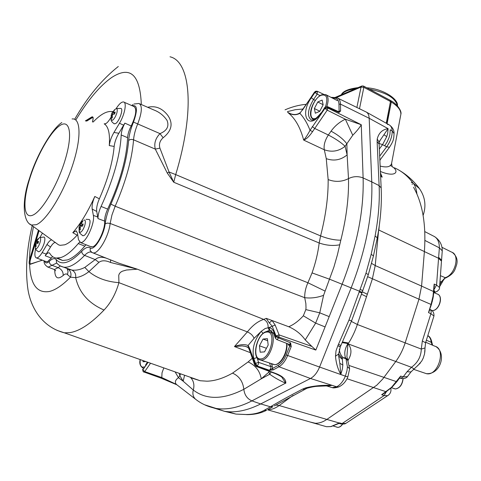 <?xml version="1.0" encoding="UTF-8"?>
<svg xmlns="http://www.w3.org/2000/svg" width="481" height="481" viewBox="0 0 481 481"><rect width="100%" height="100%" fill="white"/><g stroke="black" fill="none" stroke-linecap="round" stroke-linejoin="round"><path stroke-width="0.72" d="M293.079 395.376L279.178 405.531C275.24 408.339 271.5 409.716 267.971 409.662L267.875 409.662M309.962 421.975L315.277 423.256C319.011 423.376 322.865 422.102 326.846 419.432L376.755 385.221L382.635 379.142L395.779 361.49C399.831 355.976 402.964 349.765 405.17 342.863L418.963 299.188L421.584 286.075L424.386 251.557C426.226 225.373 422.793 204.275 414.099 188.275L413.558 187.235M380.14 166.077C386.94 167.785 390.758 166.865 391.6 163.318L391.955 161.46M348.13 360.75L346.001 358.826L347.408 366.817L346.945 370.803L345.352 376.172L340.807 374.489L339.839 363.311L338.732 356.421M347.649 359.722L345.52 357.804L343.2 357.738L342.268 358.333L342.827 365.067L342.364 369.059L340.807 374.489C337.794 368.909 336.021 362.806 335.491 356.18L338.57 354.13M379.677 156.199L386.646 146.801C390.458 141.456 392.304 136.141 392.183 130.844L390.229 129.78L389.935 134.217L389.039 137.62L387.193 141.871L384.686 145.785L386.646 146.801L389.478 147.258M379.449 141.324L388.101 128.649L387.728 133.057L386.76 136.604L382.545 144.679L384.686 145.785M213.402 407.864L224.453 411.285C235.251 413.059 247.324 410.612 260.678 403.944L310.461 378.487C314.207 376.431 317.25 372.619 319.57 367.051L351.154 287.909C366.017 249.621 372.889 214.279 371.765 181.896L369.186 118.278L388.101 128.649C382.371 129.497 378.739 132.954 377.212 139.009L379.202 142.346L379.124 143.025M379.425 141.408L380.393 139.779L379.202 142.346L379.106 144.053L377.122 141.642L377.212 139.009M324.789 385.918L331.992 385.329L327.483 386.183L326.226 385.888M223.99 411.189L235.949 414.087L246.17 414.508C253.307 414.46 259.301 413.065 264.165 410.323L270.424 406.782C279.557 401.364 290.211 395.508 302.387 389.195L305.441 387.951C313.131 385.906 321.981 385.034 331.992 385.329L336.688 386.784L332.239 387.638L330.291 387.043M305.441 387.951L307.834 387.993M342.28 359.289L338.696 356.108M340.235 346.981L337.878 345.677L336.027 350.835L335.491 356.18M379.13 144.534L381.168 187.957L379.124 185.612L371.765 181.878M369.18 118.266C368.999 114.959 367.905 112.819 365.903 111.845L365.542 111.694M247.847 414.622L235.949 414.087L227.206 411.634M305.874 388.678L304.659 389.273L302.387 389.195M346.885 356.331L349.609 368.644L347.408 366.817M371.17 254.335L373.466 255.862L377.296 237.867L375.114 235.918L371.17 254.335L365.957 273.274L348.978 320.075L337.927 345.58L340.277 346.891M381.186 188.426L381.168 187.957C381.902 203.355 380.609 219.991 377.296 237.867L377.236 238.185M264.165 410.323L266.576 410.275C260.894 413.215 254.269 414.67 246.693 414.64L246.17 414.508M260.708 403.926L270.424 406.782L272.907 406.728L268.278 409.343M346.897 356.469L347.949 343.578C344.817 348.641 344.005 353.379 345.52 357.804L346.001 358.826L343.2 357.738C340.758 355.333 339.478 352.465 339.352 349.122M347.949 343.578L342.376 342.646M338.588 344.264L340.927 345.592M380.585 175.613L382.185 177.146L380.543 174.627M416.931 194.083C416.432 189.201 415.199 185.612 413.221 183.315L419.402 188.564C425.174 196.873 426.406 205.838 423.112 215.452M347.522 359.439L348.406 359.698L347.943 360.341M347.697 344.204L348.19 343.909C351.773 348.521 351.845 353.782 348.406 359.698M378.655 229.96L375.222 265.554L372.342 278.998L357.353 324.501C355.062 331.247 352.152 337.428 348.635 343.043L348.016 343.542M348.286 343.548L348.19 343.909L395.779 361.49L382.635 379.142L376.755 385.221L326.846 419.432L279.178 405.531L275.829 405.008M348.635 343.043L342.682 341.997M400.048 378.222L400.541 378.373L403.204 376.882L407.07 371.723L411.459 367.292C417.779 362.722 421.055 356.643 421.29 349.068L357.353 324.501L351.358 321.41M367.418 294.282L362.325 291.835M380.465 172.956L382.185 177.146L380.621 176.359M390.181 165.416L391.51 166.192M392.478 166.829C399.579 171.314 395.941 177.952 380.393 171.446M394.414 167.821C401.599 170.941 407.87 176.106 413.221 183.315L411.303 182.371M384.036 393.386L381.667 394.721L391.522 387.337L400.643 376.1L399.741 377.856M431.367 304.653L431.048 304.449L433.008 296.332L434.163 284.073L434.427 286.592M323.448 425.841L326.407 426.695L330.856 426.575L339.514 422.877L338.961 423.466M434.072 289.478L436.568 285.065L439.544 287.53L439.508 287.975M440.416 275.667L445.208 277.663C455.194 274.91 460.239 254.696 451.641 252.134L441.919 247.276M417.472 365.963L421.741 361.045L423.28 358.002L424.549 353.902L425.03 347.937L421.29 349.068L422.33 340.993L425.571 342.755M441.504 260.726L441.54 260.197L438.636 257.317L439.387 247.859L424.927 240.44M395.779 361.49L411.459 367.292L413.979 368.915M442.255 251.389L442.261 250.817L439.387 247.859C439.321 241.745 437.355 237.812 433.477 236.075L424.807 231.614M388.804 394.895L387.59 395.695L384.109 395.574L381.667 394.721L382.852 394.173M338.864 423.527L339.514 422.877L342.063 423.563L345.935 423.322L347.547 422.252M349.483 365.62L396.494 381.649L396.885 381.661L400.066 377.417L400.643 376.1L403.204 376.882L407.443 376.617L408.056 375.799M407.07 371.723L410.936 371.963L411.351 371.416M433.85 316.324L433.952 315.999L430.886 313.72L428.493 312.596L431.373 304.635L433.032 298.13L433.904 291.696L421.584 286.099M439.742 284.812L441.191 281.95L439.989 281.439M426.37 340.205L431.18 342.286C430.886 339.141 429.755 336.934 427.789 335.66C429.84 336.453 431.253 338.937 432.046 343.097L432.058 343.236M424.825 352.236L424.988 349.645M434.638 236.658C439.748 240.157 442.292 244.877 442.261 250.817L441.48 261.147L438.564 258.279L424.386 251.587M430.068 309.511C432.828 310.485 434.127 312.65 433.952 315.993L425.607 342.634L425.036 347.721M441.191 281.95L445.208 277.663L446.091 277.784C444.973 277.904 443.656 279.449 442.129 282.419L441.191 281.95M432.245 345.075L431.18 342.286L432.046 343.097L432.659 345.256M433.874 292.099L435.906 291.949L437.457 291.185M386.285 391.883L384.109 395.574L342.063 423.563L340.404 423.833M429.611 310.245L428.493 312.596L431.048 304.449L418.957 299.212M429.876 309.409C431.15 310.179 431.487 311.616 430.886 313.72L422.33 340.993M433.85 292.406L435.311 292.183M420.328 363.083L410.936 371.963L407.443 376.617C406.277 378.252 403.974 378.836 400.541 378.373L399.573 378.078M434 290.422L434.746 291.366L433.904 291.769L434.163 284.073L436.568 285.065L438.636 257.317M145.815 361.562L143.031 361.76L143.013 360.57M260.161 352.2L259.439 345.797L263.035 339.057L267.406 338.648L268.176 345.063L264.526 351.882L260.161 352.2M266.444 348.298L259.439 345.797M267.652 340.722L263.035 339.057M315.326 113.215L314.382 108.508L317.773 101.978L322.156 100.084L323.148 104.78L319.709 111.382L315.326 113.215M319.781 111.243L314.382 108.508M323.136 104.72L317.773 101.978M290.085 345.214L290.614 342.875L291.227 346.548L289.772 345.929L290.085 345.214L289.376 344.426L290.614 342.875L278.607 337.921L277.002 339.556L276.605 339.472M326.016 106.541L327.489 106.608L327.952 107.467L324.946 107.75L321.158 113.191C308.724 131.493 298.996 114.851 311.333 97.769L314.989 92.442L314.598 92.424L299.879 113.354C295.839 115.446 291.781 115.127 287.704 112.398L290.5 113.696M316.546 91.18L314.598 92.424L315.217 91.45M340.596 110.991L339.105 111.129L338.973 104.245C338.81 100.469 337.44 98.455 334.86 98.208L335.852 97.589L337.301 97.902C339.291 98.713 340.344 100.782 340.458 104.106L340.596 110.991L338.997 112.5L338.564 111.658L327.585 106.656M291.227 346.548L287.62 355.573C285.365 360.978 282.479 364.7 278.974 366.75L273.208 369.895L269.522 370.274L270.857 368.151L270.803 366.612L269.522 363.173M250.367 352.687L234.457 346.56C239.995 344.468 244.534 344.107 248.07 345.49L249.471 347.955L255.002 363.594L258.525 362.331L258.519 363.864L257.233 366.017L255.976 366.342M150.547 363.227L144.715 371.585L161.796 377.555L160.87 378.06M276.172 373.623C282.894 376.322 286.105 379.527 285.798 383.231L281.98 377.435C282.04 376.966 279.906 375.733 275.595 373.737L256.169 366.414L254.714 365.019L255.002 363.594L256.74 366.294L276.172 373.623L275.385 373.653M260.678 403.944L251.912 400.883L285.576 383.147C279.972 380.766 274.681 377.789 269.703 374.236L271.092 372.035M273.208 369.895L272.342 368.548L269.522 370.274L257.233 366.017L255.495 363.317L253.824 358.604C251.743 349.05 254.233 339.941 261.291 331.283L265.217 328.481L268.867 327.615L270.039 330.453L268.975 330.453L265.121 332.106M189.827 377.086L200.198 380.742L207.04 381.192C214.869 380.982 223.37 378.288 232.539 373.13L248.13 361.934L252.321 358.231M109.939 259.62L118.711 263.125L137.398 269.204L126.473 270.015L122.324 271.212L120.611 272.24L119.396 273.617L118.741 275.246L118.921 282.654C115.771 293.723 110.81 302.85 104.046 310.035C88.534 303.337 79.076 292.544 75.673 277.663L70.491 277.176C71.501 274.14 70.887 271.597 68.639 269.546L67.905 269.035M42.412 260.191L29.6 264.255C29.022 263.714 29.004 262.289 29.533 259.98L38.432 230.219M147.673 107.287C155.411 105.459 162.091 108.123 167.713 115.278C173.376 123.286 171.855 130.772 163.143 137.74C159.842 140.723 158.766 144.186 159.914 148.13L169.041 171.988L173.731 182.239L167.304 173.1L155.297 149.11C153.878 143.548 155.441 138.384 159.987 133.622C166.985 130.724 169.336 126.317 167.051 120.388C163.618 115.422 159.157 111.923 153.661 109.89L139.688 103.812M263.023 333.483L261.291 331.283L254.07 338.341L248.07 345.49L248.286 347.685M338.973 104.245L340.458 104.106L369.186 118.278C368.987 114.815 367.809 112.638 365.638 111.742L337.969 98.232M269.288 322.907L272.06 320.52L275.174 325.06L268.867 327.615C271.104 327.88 272.775 329.359 273.881 332.064L275.697 336.682L276.016 335.888L272.138 326.04L269.288 322.907L266.233 318.35L288.762 326.743C293.825 324.579 298.683 320.935 303.343 315.801L305.82 309.608L306.012 307.87L305.862 303.523L304.701 297.691C304.587 292.749 305.651 287.77 307.906 282.75L312.055 272.901C315.608 262.86 317.983 252.892 319.18 242.995L320.593 235.906C325.793 215.512 328.313 196.735 328.15 179.575L326.256 158.64L324.302 149.771L303.661 140.067C305.303 138.354 307.431 135.113 310.035 130.339L324.952 108.357L324.885 107.347L325.607 106.716M352.759 135.245L345.346 119.204L361.273 124.741C359.469 127.814 356.631 131.313 352.759 135.245L345.087 146.284L347.126 154.894L348.497 178.619C348.941 197.336 346.38 217.863 340.807 240.199L337.47 254.605L333.94 266.955L323.575 295.328C317.201 297.685 310.912 298.473 304.701 297.691L110.149 223.461C108.862 236.249 98.31 254.317 93.092 252.892L92.039 252.501M66.137 268.055L71.843 270.045C75.914 270.599 80.237 269.721 84.806 267.424L95.214 259.596C97.956 257.101 101.581 256.613 106.079 258.135M67.388 268.801L68.639 269.546L70.893 269.889L60.305 265.945M39.081 230.694L30.531 259.247L30.153 259.187L29.99 264.075L29.6 264.255C30.387 284.572 37.055 293.632 49.609 291.438C55.658 289.893 62.614 285.143 70.491 277.176L67.484 274.615C66.462 273.497 65.025 273.779 63.173 275.475C57.666 280.014 54.84 278.108 54.702 269.757M44.619 261.033C45.364 263.462 46.934 263.558 49.333 261.321C52.321 258.441 54.624 257.882 56.253 259.644C61.736 265.801 70.226 263.017 81.74 251.292C85.191 247.685 88.017 246.543 90.218 247.865C94.011 251.232 103.944 235.407 105.129 223.905C105.97 217.598 107.906 210.997 110.925 204.118C121.146 180.531 127.044 159.337 128.637 140.53C129.094 135.023 130.712 128.878 133.496 122.09C137.722 110.035 137.344 104.617 132.359 105.832M133.94 104.022L138.913 103.475C142.466 105.447 142.087 112.205 137.77 123.755C135.341 129.666 133.94 135.017 133.568 139.809C131.992 159.439 125.86 181.571 115.175 206.223L111.941 215.025L110.149 223.461L107.323 223.076L105.129 223.905M56.752 263.041L48.154 267.165L47.36 266.877M53.475 269.204L54.347 269.54L58.117 267.64L60.329 265.957M91.54 252.224L90.777 252.008C89.015 251.81 86.959 252.94 84.608 255.399C76.389 263.895 69.492 267.827 63.919 267.195C60.883 266.606 58.417 265.127 56.517 262.77L56.253 259.644M248.076 347.42L245.226 346.338L242.081 345.923L234.457 346.56L247.372 331.884C252.645 325.306 258.105 321.146 263.744 319.414L137.398 269.204L110.492 262.464C105.646 260.287 101.798 260.245 98.936 262.325L88.913 271.651C84.53 275.054 80.117 277.056 75.673 277.663C76.076 274.056 74.796 271.518 71.843 270.045M254.07 338.341C252.94 335.522 250.709 333.369 247.372 331.884L118.921 282.654C106.764 281.74 96.765 278.072 88.913 271.651L84.806 267.424M176.96 384.848L176.551 384.65M275.174 325.06L279.088 334.896L278.926 337.127L276.016 335.888L279.088 334.896L311.832 346.416L305.243 339.899C301.118 334.127 295.629 329.738 288.762 326.743M248.13 361.934C255.507 365.32 259.884 370.947 261.261 378.812L269.703 374.236L268.915 372.096L261.261 378.812L243.831 389.309C223.202 399.789 206.361 400.036 193.302 390.043L183.183 381.217L184.584 375.234M175.126 371.903L178.457 377.663L183.183 381.217L179.834 375.745L178.457 377.663C175.3 379.96 174.585 382.191 176.317 384.349L177.158 385.004M323.575 295.328L319.757 312.83L315.644 323.124L305.243 339.899M338.365 111.568L339.105 111.129L338.997 112.5L327.952 107.467L327.958 108.081L361.273 124.741L363.113 177.934C364.051 210.353 357.058 245.779 342.123 284.211L329.184 316.624L319.757 312.83L305.82 309.608M329.184 316.624L325.078 326.918L315.644 323.124L303.343 315.801M311.832 346.416L315.831 350.072L278.926 337.127L278.607 337.921L275.697 336.682L275.409 338.227L276.785 339.544L289.376 344.426M247.667 347.192L245.941 346.518L248.184 347.571L249.2 349.368L254.696 364.965M326.256 158.64C333.826 161.333 340.782 160.089 347.126 154.894L346.861 143.819C343.464 139.256 338.197 135.035 331.06 131.163C334.83 125.932 339.592 121.946 345.346 119.204L327.224 110.161L324.952 108.357L327.958 108.081L327.224 110.161L312.584 131.602C309.343 136.351 306.367 139.171 303.661 140.067C300.264 127.206 294.949 117.983 287.704 112.398L289.839 113.444M312.277 126.557L314.52 128.361L328.349 134.999C335.57 138.768 341.149 142.532 345.087 146.284C338.786 151.293 331.854 152.459 324.302 149.771C323.539 145.364 324.885 140.44 328.349 134.999L331.06 131.163M268.825 371.182L268.915 372.096L269.36 371.386M179.179 373.328L179.834 375.745L180.591 373.827M163.805 367.905L162.019 372.805L161.796 377.555L176.317 384.349L195.382 399.08C193.049 396.711 192.358 393.698 193.302 390.043C194.619 385.059 193.711 380.88 190.584 377.501M176.593 384.686L160.979 378.096L143.206 371.729L143.987 372.144L144.715 371.585L142.875 369.829L148.076 362.355M143.206 371.729L142.635 369.636L143.206 371.729M143.176 371.711L142.677 369.155M145.545 365.037L147.487 362.151M317.364 91.336L317.183 94.18L314.989 92.442L317.364 91.336M302.296 109.927L299.879 113.354C303.962 117.683 307.347 123.34 310.035 130.339L312.584 131.602M271.458 363.846L272.312 366.125L272.342 368.548L278.096 365.398C281.373 363.48 284.061 359.992 286.171 354.948L289.772 345.929L288.504 345.075L288.696 344.45M272.312 366.125L270.803 366.612L258.525 362.331L257.107 357.72M335.642 97.577L331.012 97.348M110.492 262.464L110.606 259.92M163.143 137.74L159.987 133.622L133.496 122.09M159.914 148.13L155.297 149.11L133.568 139.809C131.547 139.123 129.906 139.364 128.637 140.53M170.009 56.788C190.314 61.315 195.46 109.343 175.709 174.591L169.041 171.988L167.304 173.1M339.742 244.793C333.171 246.062 326.316 245.46 319.18 242.995L173.731 182.239L175.709 174.591L320.593 235.906C327.759 238.744 334.493 240.175 340.807 240.199M324.855 290.975L307.906 282.75L115.175 206.223L110.925 204.118M79.642 242.196L78.271 243.572C71.807 251.184 66.059 255.826 61.033 257.491L56.361 258.081C53.631 257.744 51.461 256.205 49.85 253.451L48.93 252.784C47.914 252.717 46.675 253.709 45.22 255.76L51.353 258.069L47.469 261.712L46.02 261.568M86.099 244.793L84.776 246.116C78.265 253.691 72.463 258.297 67.37 259.938L62.632 260.498L57.774 258.129M55.562 242.532C54.215 242.268 52.543 243.765 50.541 247.024L46.988 244.504L42.148 252.597C40.35 255.555 38.745 257.305 37.326 257.846L36.544 257.954C34.716 257.419 34.404 254.365 35.6 248.779M50.541 247.024L45.22 255.76M92.19 209.067C91.739 205.856 92.605 201.659 94.799 196.464L99.351 198.815C97.15 204.004 96.278 208.225 96.753 211.472L92.19 209.067L93.362 215.392C95.058 222.324 86.875 241.209 81.65 242.442L80.549 242.586L78.487 239.652L77.477 233.171L76.112 230.886L76.581 231.151M124.086 102.212L133.989 106.541C137.049 108.928 136.117 115.41 131.193 125.998C128.992 130.291 127.796 134.187 127.603 137.686C126.659 158.363 120.009 182.167 107.672 209.103C105.598 213.636 104.593 217.628 104.66 221.098C105.363 229.112 97.607 245.683 92.653 246.813L90.656 246.609M96.753 211.472L97.992 218.59L104.66 221.098M77.7 234.59L77.146 235.161C72.535 240.278 68.392 243.488 64.713 244.811L60.089 245.334L58.52 244.835L56.481 243.35M77.146 235.161L72.787 232.684L76.112 230.886M94.799 196.464C87.843 211.832 80.507 223.905 72.787 232.684M97.992 218.59C97.95 215.085 98.978 211.039 101.076 206.445C113.42 179.455 120.124 155.628 121.2 134.969C121.41 131.427 122.631 127.483 124.856 123.124L118.843 133.273C116.204 137.813 114.646 142.202 114.165 146.434C112.794 161.935 107.858 179.395 99.351 198.815M114.165 146.434L109.271 145.593C109.77 141.378 111.333 136.995 113.961 132.449L118.843 133.273M110.846 117.538L110.432 118.242C108.279 121.801 106.415 123.713 104.84 123.99L104.167 123.845C108.429 126.401 110.131 133.652 109.271 145.593M104.167 123.845L104.966 123.972M104.768 123.731L105.73 123.701M93.146 122.036C100.601 114.225 106.974 110.75 112.265 111.604L112.728 111.718M116.053 108.748C119.011 104.052 121.501 101.792 123.521 101.966C127.068 102.285 124.759 114.652 119.456 123.262L113.961 132.449M39.917 237.464L42.448 233.141M52.555 256.577L51.353 258.069M46.988 244.504C48.852 241.444 50.445 239.917 51.774 239.923M82.491 235.582L83.574 235.684C87.5 234.656 92.43 219.18 88.769 219.45L86.039 219.336M80.207 227.922L79.359 227.669L79.227 226.852L79.022 227.393L79.191 231.421L80.465 232.341C82.155 231.385 83.61 228.998 84.842 225.192C85.744 221.513 85.456 219.805 83.977 220.07M79.359 227.669L79.455 230.152L80.339 229.822L80.237 227.333L80.928 226.196L82.6 226.118L83.195 224.026L81.529 224.11L81.391 223.292L82.75 221.374L81.872 221.723L80.513 223.635L79.131 226.978M81.529 224.11L82.96 224.699M82.666 225.793L79.822 224.771M79.624 225.409L82.479 226.112M79.227 226.852L80.315 227.236M80.513 223.635L82.936 224.795M81.872 221.723L82.185 222.054M38.36 251.653L38.666 251.785C40.452 251.431 42.238 248.743 44.024 243.729C45.19 239.652 45.154 237.416 43.921 237.031L39.689 237.584M35.985 244.643L35.329 244.462L35.203 243.903L35.378 248.13L36.183 248.767C37.518 248.13 38.787 246.092 39.995 242.646C40.945 239.267 40.855 237.578 39.725 237.572L37.831 239.009M35.329 244.462L35.366 246.717L36.051 246.549L36.015 244.288L36.616 243.314L38.017 243.38L38.618 241.474L37.217 241.414L37.181 240.602L38.486 238.847L37.801 239.027L35.895 241.757L35.335 243.669M36.496 240.783L37.247 241.131M37.217 241.414L38.456 241.895M38.227 242.574L35.895 241.757M35.847 242.19L38.161 242.815M35.293 243.651L36.243 243.981M114.069 123.749L115.452 123.659C119.21 121.855 123.87 108.435 120.761 108.399L116.516 108.562M112.265 116.27L111.382 115.951L111.219 115.296L111.039 119.528L112.494 120.304C114.225 119.011 115.668 116.576 116.829 112.999C117.647 109.632 117.292 108.267 115.753 108.904M111.382 115.951L111.49 118.308L112.398 117.773L112.289 115.416L112.975 114.25L114.634 113.991L115.193 112.055L113.534 112.314L113.366 111.664L114.64 109.933L112.458 112.205L111.081 115.524M113.534 112.314L114.881 112.981M113.594 114.117L111.772 113.366M111.508 114.244L112.819 114.568M111.219 115.296L112.271 115.729M112.458 112.205L114.755 113.456M400.517 116.149L400.895 114.159C400.907 110.023 397.703 105.97 391.275 102.008L387.091 123.695M380.104 159.866L379.9 160.937M384.018 134.794L386.76 136.604M387.325 124.296L388.907 124.711C390.867 125.673 391.961 127.718 392.183 130.844L394.089 133.646M342.827 365.067L339.839 363.311M379.341 149.02L382.545 144.679L379.106 143.44M310.485 378.475L334.451 386.087M274.302 405.904L306.944 388.269C311.423 387.031 315.079 386.363 317.905 386.273L327.573 385.87L327.483 386.183L332.239 387.638C333.333 388.137 335.522 387.89 338.804 386.904L336.688 386.784C340.295 384.896 343.181 381.355 345.352 376.172L347.859 376.857C345.953 381.589 342.941 384.938 338.816 386.898L340.043 386.309M319.582 367.033L343.175 375.378M375.114 235.918C378.493 217.815 379.828 201.046 379.124 185.612L377.122 141.642M359.499 108.742L363.852 87.32L361.045 87.055L361.977 85.955L363.522 86.057L363.852 87.32L390.464 101.515L390.103 100.252L363.594 86.099M356.878 107.461L361.045 87.055L336.303 97.637M330.784 387.265L331.535 387.427M347.889 376.779L349.603 368.945M338.564 354.004L342.268 358.333M312.055 272.901L329.641 279.239L362.163 292.292L368.284 274.753M386.832 123.551L391.275 102.008L390.704 100.613M386.267 123.232L390.464 101.515L391.029 101.852L390.175 100.295M348.978 320.075L351.569 320.839M338.756 356.571L338.576 354.389L340.241 346.963L351.557 320.875L361.904 292.983L359.367 292.069M360.299 289.55L362.812 290.512M365.957 273.274L368.326 274.633L373.418 256.066M361.453 294.21L366.63 296.717M418.963 299.188L367.646 276.683M421.584 286.075L375.222 265.554L371.615 263.414M379.238 225.98L378.866 230.056L424.386 251.557M396.933 381.607L391.919 387.337L386.135 391.732L346.999 378.733M382.882 394.155L386.628 391.654M446.542 277.633L446.091 277.784C454.737 273.376 454.93 269.558 456.619 264.754C457.936 259.993 456.565 255.922 452.495 252.549M326.858 419.426L339.454 423.064M441.438 261.676L439.544 287.53C439.718 289.165 438.51 290.638 435.906 291.949L434.078 292.67M424.687 373.088L426.334 373.647C437.938 376.695 446.542 348.875 434.872 346.212L425.727 342.244M442.123 282.443L439.604 286.706M140.26 359.602C139.773 364.484 140.705 367.021 143.043 367.207L144.288 366.841M143.386 368.133L143.049 368.115C140.133 366.197 139.177 363.353 140.181 359.572M266.69 332.082C257.064 332.455 250.938 360.041 260.834 358.898C270.683 358.922 276.834 330.267 266.69 332.082M267.454 331.439L268.873 331.517C278.295 332.317 271.056 360.221 261.387 360.047L260.443 360.004C250.577 358.742 257.149 332.317 267.195 331.469M272.282 364.135L274.645 364.676C280.471 364.784 287.542 352.326 286.574 343.566M325.511 106.776C328.15 97.811 326.719 93.969 321.218 95.244C311.604 98.978 306.301 122.439 316.113 118.206M313.81 119.595L313.438 119.48C306.138 115.807 313.822 98.262 321.47 94.847M321.621 94.781L325.595 94.547C328.445 96.152 328.872 100.126 326.87 106.451M431.83 310.576L432.629 310.564C439.424 310.257 443.47 295.376 437.163 293.993L433.832 292.568M433.381 296.152L432.178 301.852M336.459 427.05L337.686 427.362C339.418 427.362 341.017 426.292 342.484 424.14M342.544 424.14L341.36 425.565M393.68 388.54L395.454 388.961C399.693 388.113 402.206 384.674 403 378.655M397.426 105.88C395.604 98.01 386.267 92.448 369.408 89.201M355.297 88.817C348.328 89.658 343.699 91.643 341.402 94.775M147.306 362.085L145.509 365.512M287.422 111.622L295.268 109.698L302.898 109.049M256.577 356.794L256.842 357.63L253.824 358.604M104.046 310.035C90.939 323.689 79.503 331.229 69.739 332.654L64.34 332.816L56.968 330.351M33.502 226.635C30.952 238.997 29.63 250.114 29.533 259.98L29.93 259.999M141.312 104.521C140.109 74.501 130.243 65.482 111.724 77.465C100.15 85.594 88.27 99.621 76.082 119.553M286.171 354.948L319.57 367.051M278.096 365.398L278.974 366.75L310.461 378.487M269.39 330.429L268.115 327.657C268.332 323.773 266.871 321.025 263.744 319.414L266.233 318.35M98.936 262.325L95.214 259.596L84.608 255.399C82.702 254.473 81.746 253.108 81.74 251.292M85.365 120.905L91.763 116.979C93.224 116.36 93.524 117.755 92.659 121.152L92.43 121.933M63.173 275.475C63.348 271.939 61.658 269.33 58.117 267.64L51.87 265.247C50.078 264.388 49.236 263.083 49.333 261.321M232.539 373.13C239.165 376.112 242.929 381.505 243.831 389.309C244.498 394.931 247.186 398.785 251.912 400.883C238.66 407.629 226.701 410.143 216.029 408.417L204.593 404.786M325.078 326.918L315.831 350.072M328.15 179.575C335.161 182.227 341.943 181.908 348.497 178.619C353.234 176.256 358.111 176.022 363.113 177.934L371.765 181.896M91.979 252.471L90.169 250.613L90.218 247.865M288.504 345.075L288.161 344.222M271.621 330.928L270.039 330.453M334.86 98.208L332.437 98.082M315.308 100.433L313.522 99.507C307.63 109.638 306.902 116.462 311.345 119.973C313.492 120.641 316.726 118.266 321.055 112.861M320.136 95.587L317.183 94.18L313.522 99.507L311.333 97.769M196.47 399.915L195.382 399.08C201.329 403.824 208.213 406.932 216.029 408.417L224.453 411.285M249.471 347.955L249.2 349.368M273.881 332.064L273.593 333.598L270.508 330.525L271.789 331.036M314.496 92.124L302.387 110.233M324.837 107.425L321.158 113.191M93.061 117.701L92.142 117.761L86.688 121.098M30.531 259.247C29.678 262.458 29.804 264.027 30.916 263.943M29.774 259.127L30.153 259.187L38.757 230.459M30.303 264.165L29.99 264.075M86.027 121.002L91.955 117.37L92.142 117.761M91.763 116.979L91.955 117.37L92.683 117.184C92.743 118.085 93.741 115.831 92.641 121.176M42.244 260.131L30.195 264.316M67.484 274.615L68.055 271.549L67.142 268.675M72.072 118.969C80.964 117.629 81.578 138.492 72.258 166.24C63.047 193.951 46.32 220.701 36.303 224.711L31.295 225.03L29.81 223.984M60.077 125.433C50.397 131.626 36.604 156.187 29.6 179.058C22.475 201.984 23.527 219.396 32.906 215.103C42.172 211.195 57.93 184.427 65.332 159.289C72.878 134.079 69.859 118.879 60.077 125.433M78.271 243.572L84.776 246.116M42.148 252.597L46.266 254.142M93.362 215.392L97.823 217.063M101.076 206.445L107.672 209.103M121.2 134.969L127.603 137.686M124.856 123.124L131.193 125.998M119.456 123.262L123.695 125.192M392.664 167.081L392.586 166.985C392.189 166.937 391.859 165.711 391.606 163.312L400.895 114.159C401.948 111.033 396.843 103.716 390.963 100.776M394.065 133.165C393.759 138.342 394.107 140.193 389.327 147.463L379.864 160.191M389.472 125.024C392.538 127.357 394.065 130.068 394.065 133.159M388.907 124.711L366.534 112.193M361.904 292.983L362.163 292.292M334.944 97.541L361.664 86.087M399.765 170.635C407.365 175.15 413.913 181.127 419.402 188.564M267.628 409.818L314.093 423.166M412.289 184.518L412.127 184.157M390.825 388.359C391.384 391.504 390.301 393.951 387.59 395.695L345.935 423.322C345.208 423.983 343.5 424.188 340.819 423.947L339.093 423.382L331.024 426.599L326.575 426.713M326.407 426.695L314.141 423.172M436.099 346.729C446.879 353.739 440.313 374.705 426.334 373.647L413.516 369.3M429.473 310.69L429.377 310.991M434.313 286.327L434.337 286.003M260.443 360.004L274.759 364.7C281.072 364.826 287.945 352.405 286.916 343.711M273.424 333.189L270.178 331.998M337.373 100.637L326.124 94.817M437.842 294.27C443.494 296.681 439.195 310.335 432.714 310.582L431.848 310.588M342.652 424.14C341.161 426.316 339.514 427.393 337.71 427.368L333.381 426.052M403.138 378.649C402.399 384.704 399.849 388.143 395.502 388.973L391.486 387.752M341.282 94.823C342.803 91.27 348.406 88.871 358.092 87.62M366.781 87.801C383.381 88.841 398.749 99.242 397.444 105.904M316.54 91.186L315.59 91.282M285.047 109.83C292.063 106.788 299.092 104.954 306.132 104.329M32.203 225.685C26.593 249.597 25.192 270.983 28 289.833C31.139 308.646 42.629 327.17 64.34 332.816L200.198 380.742L191.697 378.066M74.657 119.312C87.476 96.982 102.02 79.377 118.296 66.498M90.777 252.008L118.705 263.119M44.036 260.81C43.873 263.456 45.25 265.572 48.154 267.165L54.347 269.54L55.682 270.761M133.027 104.551L131.698 105.543M275.385 338.173L273.593 333.598M317.586 91.396L323.575 94.258M289.802 113.426C293.681 115.055 297.066 114.857 299.964 112.819M317.508 91.36L316.955 91.204M92.635 121.182L92.418 121.933M110.618 259.932L118.711 263.125M58.52 244.835L31.295 225.03C23.172 221.891 21.404 201.828 29.569 178.21C36.616 154.87 52.098 128.782 61.821 122.529M80.549 242.586L91.51 246.951M36.544 257.954L46.663 261.814M49.441 252.982L48.93 252.784M56.361 258.081L62.632 260.498M82.894 235.762C79.972 233.598 78.746 232.203 79.227 231.565M83.045 220.725L81.962 221.657M81.499 222.156L79.786 224.813M38.666 251.785C36.64 250.649 35.546 249.441 35.39 248.166M37.584 239.267L35.925 241.684M114.346 123.888C112.211 122.421 111.129 121.044 111.087 119.763M115.302 109.235L114.045 110.227M112.915 111.46L111.76 113.384"/></g></svg>
